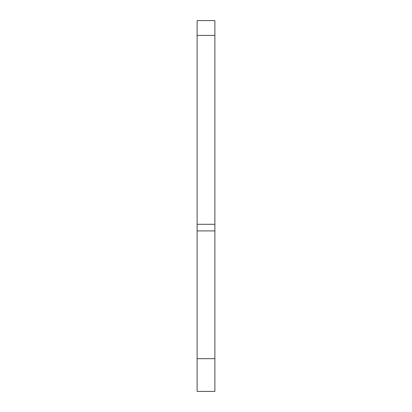 <?xml version="1.0" encoding="UTF-8"?>
<svg xmlns="http://www.w3.org/2000/svg" width="412" height="412" viewBox="0 0 412 412"><rect width="100%" height="100%" fill="white"/><g stroke="black" fill="none" stroke-linecap="round" stroke-linejoin="round"><path stroke-width="0.62" d="M214.879 35.401L197.121 35.401L197.121 20.6L214.879 20.6L214.879 391.4L197.121 391.4L197.121 358.677L214.879 358.677M214.879 230.911L197.121 230.911L197.121 358.677M197.121 230.911L197.121 224.293L214.879 224.293M197.121 35.401L197.121 224.293"/></g></svg>
